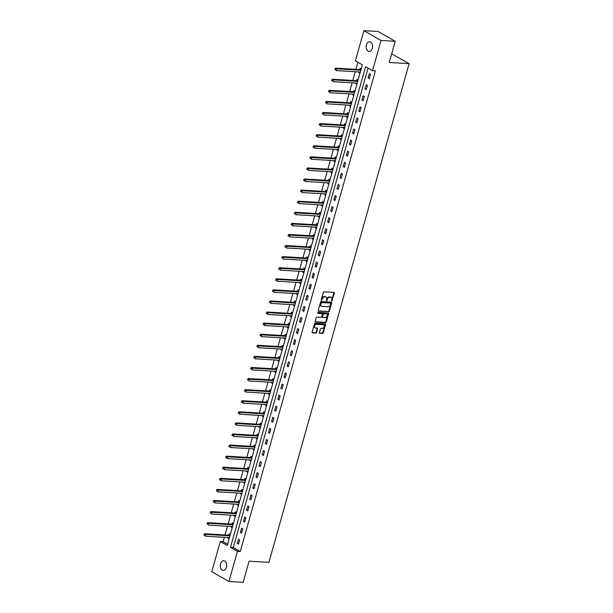 <?xml version="1.0" encoding="UTF-8"?>
<svg xmlns="http://www.w3.org/2000/svg" width="613" height="613" viewBox="0 0 613 613"><rect width="100%" height="100%" fill="white"/><g stroke="black" fill="none" stroke-linecap="round" stroke-linejoin="round"><path stroke-width="0.92" d="M331.794 301.014L334.407 293.137A0.743 0.529 119.8 0 0 334.047 292.409L324.032 291.811A0.743 0.529 119.8 0 0 323.273 292.478L321.189 299.887L321.442 300.401L322.239 298.975A2.383 1.693 119.8 0 1 324.652 296.845L325.488 296.899A2.383 1.693 119.8 0 1 326.039 297.06A2.383 1.693 119.8 0 1 326.637 299.236L326.622 300.707L327.419 299.282A2.383 1.693 119.8 0 1 329.825 297.159L330.66 297.205A2.383 1.693 119.8 0 1 331.219 297.366A2.383 1.693 119.8 0 1 331.817 299.542L331.794 301.014M331.526 300.707L333.939 292.876A0.743 0.529 119.8 0 0 333.932 292.401M321.174 300.094L321.779 298.707L322.239 298.975M326.346 300.401L326.951 299.014L327.419 299.282M220.511 563.899A4.858 3.226 93.4 0 1 223.76 560.742A4.858 3.226 93.4 0 1 226.442 567.286A4.858 3.226 93.4 0 1 223.186 570.442A4.858 3.226 93.4 0 1 220.511 563.899M366.398 44.872A4.858 3.226 93.4 0 1 369.654 41.715A4.858 3.226 93.4 0 1 372.336 48.266A4.858 3.226 93.4 0 1 369.08 51.415A4.858 3.226 93.4 0 1 366.398 44.872M319.335 332.56A0.743 0.529 119.8 0 0 319.695 333.288L322.507 333.457A0.743 0.529 119.8 0 0 323.258 332.79L325.572 324.561A0.743 0.529 119.8 0 0 325.212 323.833L315.197 323.235A0.743 0.529 119.8 0 0 314.446 323.902L312.132 332.131A0.743 0.529 119.8 0 0 312.492 332.859L315.887 333.058A0.743 0.529 119.8 0 0 316.637 332.399L317.626 328.875A0.743 0.529 119.8 0 0 317.266 328.147L315.58 328.047A1.992 1.418 119.8 0 1 315.12 327.909A1.992 1.418 119.8 0 1 314.73 325.779A1.992 1.418 119.8 0 1 316.63 324.315L323.227 324.706A1.992 1.418 119.8 0 1 323.695 324.836A1.992 1.418 119.8 0 1 324.085 326.974A1.992 1.418 119.8 0 1 322.177 328.438L321.082 328.369A0.743 0.529 119.8 0 0 320.331 329.035L319.335 332.56M363.884 30.65L378.06 31.493L395.216 41.293L389.263 62.472L409.109 63.652L268.931 562.351L249.085 561.171L243.131 582.35L228.956 581.507L211.799 571.707L220.289 541.501L227.247 545.478L362.352 64.825L355.394 60.848L363.884 30.65L381.041 40.458L372.551 70.656L365.593 66.679L230.488 547.332L237.446 551.309L228.956 581.507M395.216 41.293L381.041 40.458M368.076 68.097L233.323 547.501L240.281 551.478L375.386 70.824L372.551 70.656M240.281 551.478L237.446 551.309M328.606 311.764A0.743 0.529 119.8 0 0 329.357 311.097L331.671 302.868A0.743 0.529 119.8 0 0 331.311 302.14L321.296 301.542A0.743 0.529 119.8 0 0 320.538 302.209L318.224 310.439A0.743 0.529 119.8 0 0 318.584 311.166L328.139 311.496A0.743 0.529 119.8 0 0 328.897 310.837L331.212 302.6A0.743 0.529 119.8 0 0 331.196 302.132M328.622 313.71L326.308 321.948A0.743 0.529 119.8 0 1 325.557 322.607L315.542 322.017A0.743 0.529 119.8 0 1 315.182 321.281L316.17 317.764A0.743 0.529 119.8 0 1 316.921 317.097L320.982 317.335A0.743 0.529 119.8 0 0 321.733 316.676L322.392 314.339A0.743 0.529 119.8 0 0 322.032 313.603L317.802 313.358L318.078 312.377L328.261 312.982A0.743 0.529 119.8 0 1 328.622 313.71L328.162 313.45L325.848 321.679L326.308 321.948M409.109 63.652L391.692 53.829M369.348 73.644L368.145 77.905L369.31 78.564L370.505 74.303L369.348 73.644M366.229 84.724L365.034 88.992L366.191 89.651L367.386 85.391L366.229 84.724M363.118 95.812L361.915 100.072L363.072 100.739L364.275 96.471L363.118 95.812M360 106.9L358.797 111.16L359.961 111.827L361.157 107.559L360 106.9M356.881 117.98L355.686 122.248L356.843 122.907L358.038 118.646L356.881 117.98M353.77 129.067L352.567 133.335L353.724 133.994L354.927 129.734L353.77 129.067M350.651 140.155L349.456 144.415L350.613 145.082L351.808 140.814L350.651 140.155M347.533 151.242L346.337 155.503L347.494 156.162L348.697 151.901L347.533 151.242M344.422 162.322L343.219 166.59L344.376 167.249L345.579 162.989L344.422 162.322M341.303 173.41L340.108 177.67L341.265 178.337L342.46 174.069L341.303 173.41M338.184 184.498L336.989 188.758L338.146 189.425L339.349 185.157L338.184 184.498M335.073 195.578L333.87 199.846L335.035 200.505L336.231 196.244L335.073 195.578M331.955 206.665L330.759 210.926L331.917 211.592L333.112 207.332L331.955 206.665M328.836 217.753L327.641 222.013L328.798 222.68L330.001 218.412L328.836 217.753M325.725 228.833L324.522 233.101L325.687 233.76L326.882 229.5L325.725 228.833M322.607 239.921L321.411 244.189L322.568 244.848L323.764 240.587L322.607 239.921M319.488 251.008L318.293 255.269L319.45 255.935L320.653 251.667L319.488 251.008M316.377 262.096L315.174 266.356L316.339 267.015L317.534 262.755L316.377 262.096M313.258 273.176L312.063 277.444L313.22 278.103L314.415 273.842L313.258 273.176M310.14 284.263L308.944 288.524L310.101 289.19L311.304 284.922L310.14 284.263M307.029 295.351L305.826 299.611L306.99 300.278L308.186 296.01L307.029 295.351M303.91 306.431L302.715 310.699L303.872 311.358L305.067 307.098L303.91 306.431M300.799 317.519L299.596 321.787L300.753 322.446L301.956 318.185L300.799 317.519M297.68 328.606L296.477 332.867L297.642 333.533L298.837 329.265L297.68 328.606M294.562 339.694L293.366 343.954L294.524 344.613L295.719 340.353L294.562 339.694M291.451 350.774L290.248 355.042L291.405 355.701L292.608 351.441L291.451 350.774M288.332 361.862L287.137 366.122L288.294 366.789L289.489 362.521L288.332 361.862M285.214 372.949L284.018 377.21L285.175 377.876L286.378 373.608L285.214 372.949M282.103 384.029L280.9 388.297L282.057 388.956L283.26 384.696L282.103 384.029M278.984 395.117L277.789 399.385L278.946 400.044L280.141 395.783L278.984 395.117M275.865 406.204L274.67 410.465L275.827 411.131L277.03 406.863L275.865 406.204M272.754 417.292L271.551 421.552L272.708 422.211L273.911 417.951L272.754 417.292M269.636 428.372L268.44 432.64L269.597 433.299L270.793 429.039L269.636 428.372M266.517 439.46L265.322 443.72L266.479 444.387L267.682 440.119L266.517 439.46M263.406 450.547L262.203 454.808L263.368 455.474L264.563 451.206L263.406 450.547M260.287 461.627L259.092 465.895L260.249 466.554L261.445 462.294L260.287 461.627M257.169 472.715L255.973 476.983L257.131 477.642L258.334 473.382L257.169 472.715M254.058 483.803L252.855 488.063L254.02 488.73L255.215 484.462L254.058 483.803M250.939 494.89L249.744 499.151L250.901 499.81L252.096 495.549L250.939 494.89M247.821 505.97L246.625 510.238L247.782 510.897L248.985 506.637L247.821 505.97M244.71 517.058L243.507 521.318L244.671 521.985L245.867 517.717L244.71 517.058M241.591 528.145L240.396 532.406L241.553 533.072L242.748 528.804L241.591 528.145M238.472 539.225L237.277 543.493L238.434 544.152L239.637 539.892L238.472 539.225M357.877 62.273L355.885 69.353M355.226 71.713L352.774 80.441M352.107 82.801L349.655 91.529M348.996 93.889L346.544 102.616M345.878 104.976L343.426 113.696M342.759 116.056L340.307 124.784M339.648 127.144L337.196 135.871M336.529 138.232L334.077 146.951M333.411 149.311L330.959 158.039M330.3 160.399L327.848 169.127M327.181 171.487L324.729 180.214M324.062 182.574L321.61 191.294M320.951 193.654L318.499 202.382M317.833 204.742L315.381 213.47M314.714 215.83L312.262 224.55M311.603 226.91L309.151 235.637M308.485 237.997L306.033 246.725M305.366 249.085L302.914 257.805M302.255 260.173L299.803 268.892M299.136 271.252L296.684 279.98M296.018 282.34L293.566 291.068M292.907 293.428L290.455 302.148M289.788 304.508L287.336 313.235M286.677 315.595L284.217 324.323M283.558 326.683L281.106 335.403M280.44 337.771L277.988 346.491M277.329 348.851L274.877 357.578M274.21 359.938L271.758 368.666M271.092 371.026L268.64 379.746M267.981 382.106L265.529 390.833M264.862 393.194L262.41 401.921M261.743 404.281L259.291 413.001M258.632 415.361L256.18 424.089M255.514 426.449L253.062 435.176M252.395 437.536L249.943 446.264M249.284 448.624L246.832 457.344M246.165 459.704L243.713 468.432M243.047 470.792L240.595 479.519M239.936 481.879L237.484 490.599M236.817 492.959L234.365 501.687M233.699 504.047L231.247 512.774M230.588 515.135L228.136 523.862M227.469 526.222L225.017 534.942M224.35 537.302L223.124 541.67L227.599 544.229M361.187 68.978L360.076 68.342L359.754 69.491M359.065 71.943L358.873 72.602L359.984 73.238M358.069 80.058L356.958 79.429L356.636 80.579M355.946 83.031L355.762 83.69L356.873 84.326M354.95 91.145L353.847 90.509L353.517 91.659M352.827 94.118L352.644 94.777L353.755 95.406M351.839 102.233L350.728 101.597L350.406 102.746M349.716 105.198L349.525 105.857L350.636 106.493M348.72 113.313L347.609 112.685L347.287 113.834M346.598 116.286L346.414 116.945L347.525 117.581M345.602 124.401L344.498 123.765L344.169 124.922M343.479 127.374L343.295 128.033L344.406 128.669M342.491 135.488L341.38 134.852L341.058 136.002M340.368 138.454L340.184 139.12L341.288 139.749M339.372 146.576L338.261 145.94L337.939 147.089M337.25 149.541L337.066 150.2L338.177 150.836M336.253 157.656L335.15 157.028L334.821 158.177M334.131 160.629L333.947 161.288L335.058 161.924M333.143 168.744L332.031 168.108L331.71 169.257M331.02 171.717L330.836 172.376L331.94 173.004M330.024 179.831L328.913 179.195L328.591 180.345M327.901 182.797L327.717 183.456L328.829 184.092M326.905 190.911L325.802 190.283L325.472 191.432M324.783 193.884L324.599 194.543L325.71 195.179M323.794 201.999L322.683 201.363L322.361 202.512M321.672 204.972L321.488 205.631L322.591 206.267M320.676 213.086L319.565 212.45L319.243 213.6M318.553 216.052L318.369 216.718L319.48 217.347M317.557 224.174L316.454 223.538L316.132 224.687M315.434 227.139L315.251 227.798L316.362 228.434M314.446 235.254L313.335 234.626L313.013 235.775M312.324 238.227L312.14 238.886L313.243 239.522M311.327 246.342L310.216 245.706L309.894 246.855M309.205 249.315L309.021 249.974L310.132 250.602M308.216 257.429L307.105 256.793L306.784 257.943M306.094 260.395L305.902 261.054L307.013 261.69M305.098 268.509L303.987 267.881L303.665 269.03M302.975 271.482L302.791 272.141L303.895 272.777M301.979 279.597L300.868 278.961L300.546 280.11M299.857 282.57L299.673 283.229L300.784 283.865M298.868 290.685L297.757 290.049L297.435 291.198M296.746 293.65L296.554 294.309L297.665 294.945M295.75 301.772L294.638 301.136L294.317 302.286M293.627 304.738L293.443 305.397L294.554 306.033M292.631 312.852L291.52 312.216L291.198 313.373M290.508 315.825L290.324 316.484L291.436 317.12M289.52 323.94L288.409 323.304L288.087 324.453M287.397 326.913L287.206 327.572L288.317 328.2M286.401 335.027L285.29 334.391L284.968 335.541M284.279 337.993L284.095 338.652L285.206 339.288M283.283 346.107L282.179 345.479L281.85 346.629M281.16 349.081L280.976 349.739L282.087 350.375M280.172 357.195L279.061 356.559L278.739 357.708M278.049 360.168L277.858 360.827L278.969 361.463M277.053 368.283L275.942 367.647L275.62 368.796M274.93 371.248L274.747 371.907L275.858 372.543M273.934 379.37L272.831 378.734L272.501 379.884M271.812 382.336L271.628 382.995L272.739 383.631M270.823 390.45L269.712 389.814L269.391 390.971M268.701 393.423L268.517 394.082L269.62 394.718M267.705 401.538L266.594 400.902L266.272 402.051M265.582 404.511L265.398 405.17L266.509 405.798M264.586 412.626L263.483 411.99L263.153 413.139M262.464 415.591L262.28 416.25L263.391 416.886M261.475 423.706L260.364 423.077L260.042 424.227M259.353 426.679L259.169 427.338L260.272 427.974M258.357 434.793L257.245 434.157L256.924 435.307M256.234 437.766L256.05 438.425L257.161 439.054M255.238 445.881L254.134 445.245L253.805 446.394M253.115 448.846L252.931 449.505L254.043 450.141M252.127 456.961L251.016 456.333L250.694 457.482M250.004 459.934L249.82 460.593L250.924 461.229M249.008 468.048L247.897 467.412L247.575 468.57M246.886 471.022L246.702 471.681L247.813 472.316M245.897 479.136L244.786 478.5L244.464 479.65M243.775 482.102L243.583 482.768L244.694 483.396M242.779 490.224L241.668 489.588L241.346 490.737M240.656 493.189L240.472 493.848L241.576 494.484M239.66 501.304L238.549 500.675L238.227 501.825M237.537 504.277L237.354 504.936L238.465 505.572M236.549 512.391L235.438 511.755L235.116 512.905M234.427 515.364L234.235 516.023L235.346 516.652M233.43 523.479L232.319 522.843L231.998 523.992M231.308 526.444L231.124 527.103L232.227 527.739M230.312 534.559L229.201 533.931L228.879 535.08M228.189 537.532L228.005 538.191L229.116 538.827M223.124 541.67L220.289 541.501M233.323 547.501L230.488 547.332M358.873 72.602L360.145 72.679M368.145 77.905L369.47 77.981M365.034 88.992L366.352 89.069M355.762 83.69L357.027 83.766M361.915 100.072L363.241 100.157M352.644 94.777L353.908 94.854M358.797 111.16L360.122 111.237M349.525 105.857L350.797 105.934M355.686 122.248L357.011 122.324M346.414 116.945L347.678 117.022M352.567 133.335L353.893 133.412M343.295 128.033L344.56 128.109M349.456 144.415L350.774 144.492M340.184 139.12L341.449 139.189M346.337 155.503L347.663 155.579M337.066 150.2L338.33 150.277M343.219 166.59L344.544 166.667M333.947 161.288L335.219 161.365M340.108 177.67L341.426 177.755M330.836 172.376L332.1 172.445M336.989 188.758L338.315 188.835M327.717 183.456L328.982 183.532M333.87 199.846L335.196 199.922M324.599 194.543L325.871 194.62M330.759 210.926L332.077 211.01M321.488 205.631L322.752 205.707M327.641 222.013L328.966 222.09M318.369 216.718L319.634 216.787M324.522 233.101L325.848 233.178M315.251 227.798L316.523 227.875M321.411 244.189L322.729 244.265M312.14 238.886L313.404 238.963M318.293 255.269L319.618 255.353M309.021 249.974L310.285 250.043M315.174 266.356L316.5 266.433M305.902 261.054L307.174 261.13M312.063 277.444L313.381 277.52M302.791 272.141L304.056 272.218M308.944 288.524L310.27 288.608M299.673 283.229L300.937 283.306M305.826 299.611L307.151 299.688M296.554 294.309L297.826 294.386M302.715 310.699L304.033 310.776M293.443 305.397L294.707 305.473M299.596 321.787L300.922 321.863M290.324 316.484L291.589 316.561M296.477 332.867L297.803 332.951M287.206 327.572L288.478 327.641M293.366 343.954L294.684 344.031M284.095 338.652L285.359 338.728M290.248 355.042L291.573 355.119M280.976 349.739L282.241 349.816M287.137 366.122L288.455 366.206M277.858 360.827L279.13 360.904M284.018 377.21L285.344 377.286M274.747 371.907L276.011 371.984M280.9 388.297L282.225 388.374M271.628 382.995L272.892 383.071M277.789 399.385L279.107 399.461M268.517 394.082L269.781 394.159M274.67 410.465L275.996 410.549M265.398 405.17L266.663 405.239M271.551 421.552L272.877 421.629M262.28 416.25L263.552 416.327M268.44 432.64L269.758 432.717M259.169 427.338L260.433 427.414M265.322 443.72L266.647 443.804M256.05 438.425L257.314 438.502M262.203 454.808L263.529 454.884M252.931 449.505L254.203 449.582M259.092 465.895L260.41 465.972M249.82 460.593L251.085 460.67M255.973 476.983L257.299 477.06M246.702 471.681L247.966 471.757M252.855 488.063L254.18 488.14M243.583 482.768L244.855 482.837M249.744 499.151L251.062 499.227M240.472 493.848L241.737 493.925M246.625 510.238L247.951 510.315M237.354 504.936L238.618 505.012M243.507 521.318L244.832 521.402M234.235 516.023L235.507 516.1M240.396 532.406L241.714 532.482M231.124 527.103L232.388 527.18M237.277 543.493L238.603 543.57M228.005 538.191L229.27 538.268M330.966 297.259A2.383 1.693 119.8 0 0 330.752 297.106A2.383 1.693 119.8 0 0 330.2 296.937L330.66 297.205M326.951 299.014A2.383 1.693 119.8 0 1 329.365 296.891L330.2 296.937M325.794 296.953A2.383 1.693 119.8 0 0 325.58 296.792A2.383 1.693 119.8 0 0 325.02 296.631L325.488 296.899M321.779 298.707A2.383 1.693 119.8 0 1 324.185 296.585L325.02 296.631M318.239 310.906L328.139 311.496M330.675 303.588L330.422 303.075L321.633 302.554L320.821 304.033A2.383 1.693 119.8 0 0 321.419 306.209A2.383 1.693 119.8 0 0 321.971 306.37L327.986 306.73A2.383 1.693 119.8 0 0 330.392 304.6L330.675 303.588M321.197 306.048A2.383 1.693 119.8 0 1 320.951 305.941A2.383 1.693 119.8 0 1 320.354 303.764L321.166 302.293L329.963 302.814M315.189 321.756L325.097 322.346A0.743 0.529 119.8 0 0 325.848 321.679M321.871 313.519A0.743 0.529 119.8 0 0 321.572 313.343L317.534 313.105M325.196 317.588A1.992 1.418 119.8 0 0 327.104 316.124A1.992 1.418 119.8 0 0 326.714 313.994A1.992 1.418 119.8 0 0 326.246 313.856L323.925 313.718A0.743 0.529 119.8 0 0 323.174 314.385L322.515 316.722A0.743 0.529 119.8 0 0 322.875 317.45L325.196 317.588M326.461 313.887A1.992 1.418 119.8 0 0 326.246 313.726A1.992 1.418 119.8 0 0 325.787 313.595L326.246 313.856M322.415 317.182A0.743 0.529 119.8 0 1 322.055 316.454L322.706 314.117A0.743 0.529 119.8 0 1 323.465 313.45L325.787 313.595M328.162 313.45A0.743 0.529 119.8 0 0 328.147 312.975M323.442 324.737A1.992 1.418 119.8 0 0 323.227 324.576A1.992 1.418 119.8 0 0 322.767 324.438L323.227 324.706M314.906 327.748A1.992 1.418 119.8 0 1 314.653 327.641A1.992 1.418 119.8 0 1 314.262 325.511A1.992 1.418 119.8 0 1 316.17 324.047L322.767 324.438M312.14 332.598L315.419 332.798A0.743 0.529 119.8 0 0 316.178 332.131L317.166 328.606A0.743 0.529 119.8 0 0 317.151 328.139M319.35 333.028L322.047 333.188A0.743 0.529 119.8 0 0 322.798 332.53L325.112 324.292A0.743 0.529 119.8 0 0 325.097 323.825M361.141 68.947L359.655 69.53A0.759 0.536 -60.2 0 1 359.433 69.568L335.503 68.143L336.66 68.809L336.162 70.587L360.092 72.005A0.759 0.536 -60.2 0 1 360.291 72.073L360.314 72.081M359.655 69.53L360.812 70.188A0.759 0.536 -60.2 0 1 360.59 70.227L336.66 68.809L334.966 68.832L335.227 69.813L335.426 69.1M335.227 69.813L334.767 69.545M334.966 68.832L335.503 68.143M358.023 80.035L356.544 80.617A0.759 0.536 -60.2 0 1 356.314 80.655L332.384 79.23L333.549 79.897L333.043 81.667L356.973 83.092A0.759 0.536 -60.2 0 1 357.172 83.153L357.195 83.169M357.731 81.261L357.701 81.276A0.759 0.536 -60.2 0 1 357.471 81.314L333.549 79.897L331.848 79.92L332.108 80.893L332.307 80.188M332.108 80.893L331.648 80.632M331.848 79.92L332.384 79.23M354.912 91.122L353.425 91.697A0.759 0.536 -60.2 0 1 353.195 91.735L329.273 90.318L330.43 90.977L329.932 92.755L353.862 94.18A0.759 0.536 -60.2 0 1 354.053 94.241L354.076 94.256M354.613 92.348L354.582 92.364A0.759 0.536 -60.2 0 1 354.36 92.402L330.43 90.977L328.729 91.008L328.997 91.981L329.196 91.268M328.997 91.981L328.53 91.712M328.729 91.008L329.273 90.318M351.793 102.202L350.307 102.785A0.759 0.536 -60.2 0 1 350.084 102.823L326.154 101.406L327.311 102.064L326.813 103.842L350.743 105.26A0.759 0.536 -60.2 0 1 350.942 105.329L350.965 105.344M351.502 103.436L351.471 103.444A0.759 0.536 -60.2 0 1 351.241 103.482L327.311 102.064L325.618 102.087L325.878 103.068L326.078 102.356M325.878 103.068L325.419 102.8M325.618 102.087L326.154 101.406M348.674 113.29L347.196 113.872A0.759 0.536 -60.2 0 1 346.966 113.911L323.036 112.486L324.2 113.152L323.695 114.93L347.625 116.347A0.759 0.536 -60.2 0 1 347.824 116.409L347.847 116.424M348.383 114.524L348.353 114.531A0.759 0.536 -60.2 0 1 348.123 114.57L324.2 113.152L322.499 113.175L322.76 114.148L322.967 113.443M322.76 114.148L322.3 113.888M322.499 113.175L323.036 112.486M345.563 124.378L344.077 124.952A0.759 0.536 -60.2 0 1 343.847 124.991L319.925 123.573L321.082 124.232L320.584 126.01L344.514 127.435A0.759 0.536 -60.2 0 1 344.705 127.496L344.728 127.512M345.265 125.604L345.234 125.619A0.759 0.536 -60.2 0 1 345.012 125.657L321.082 124.232L319.381 124.263L319.649 125.236L319.848 124.523M319.649 125.236L319.181 124.975M319.381 124.263L319.925 123.573M342.445 135.465L340.958 136.04A0.759 0.536 -60.2 0 1 340.736 136.078L316.806 134.661L317.963 135.32L317.465 137.097L341.395 138.515A0.759 0.536 -60.2 0 1 341.594 138.584L341.617 138.599M342.154 136.691L342.123 136.707A0.759 0.536 -60.2 0 1 341.893 136.745L317.963 135.32L316.27 135.35L316.53 136.324L316.729 135.611M316.53 136.324L316.07 136.055M316.27 135.35L316.806 134.661M339.326 146.545L337.847 147.128A0.759 0.536 -60.2 0 1 337.617 147.166L313.687 145.741L314.852 146.407L314.354 148.185L338.276 149.603A0.759 0.536 -60.2 0 1 338.476 149.664L338.499 149.679M339.035 147.779L339.004 147.787A0.759 0.536 -60.2 0 1 338.774 147.825L314.852 146.407L313.151 146.43L313.419 147.411L313.618 146.699M313.419 147.411L312.952 147.143M313.151 146.43L313.687 145.741M336.215 157.633L334.729 158.208A0.759 0.536 -60.2 0 1 334.506 158.254L310.576 156.828L311.733 157.495L311.235 159.265L335.165 160.69A0.759 0.536 -60.2 0 1 335.357 160.752L335.38 160.767M335.916 158.859L335.886 158.874A0.759 0.536 -60.2 0 1 335.663 158.913L311.733 157.495L310.032 157.518L310.301 158.491L310.5 157.786M310.301 158.491L309.833 158.231M310.032 157.518L310.576 156.828M333.097 168.721L331.61 169.295A0.759 0.536 -60.2 0 1 331.388 169.334L307.458 167.916L308.615 168.575L308.117 170.353L332.047 171.778A0.759 0.536 -60.2 0 1 332.246 171.839L332.269 171.855M332.805 169.947L332.775 169.962A0.759 0.536 -60.2 0 1 332.545 170L308.615 168.575L306.921 168.606L307.182 169.579L307.381 168.866M307.182 169.579L306.722 169.311M306.921 168.606L307.458 167.916M329.978 179.801L328.499 180.383A0.759 0.536 -60.2 0 1 328.269 180.421L304.339 179.004L305.504 179.663L305.006 181.44L328.928 182.858A0.759 0.536 -60.2 0 1 329.127 182.927L329.089 182.904M329.687 181.034L329.656 181.042A0.759 0.536 -60.2 0 1 329.426 181.08L305.504 179.663L303.803 179.686L304.071 180.666L304.27 179.954M304.071 180.666L303.604 180.398M303.803 179.686L304.339 179.004M326.867 190.888L325.38 191.471A0.759 0.536 -60.2 0 1 325.158 191.509L301.228 190.084L302.385 190.75L301.887 192.528L325.817 193.946A0.759 0.536 -60.2 0 1 326.009 194.007L326.032 194.022M326.568 192.122L326.537 192.13A0.759 0.536 -60.2 0 1 326.315 192.168L302.385 190.75L300.684 190.773L300.952 191.746L301.152 191.041M300.952 191.746L300.485 191.486M300.684 190.773L301.228 190.084M323.748 201.976L322.262 202.551A0.759 0.536 -60.2 0 1 322.04 202.589L298.11 201.171L299.267 201.83L298.769 203.608L322.699 205.033A0.759 0.536 -60.2 0 1 322.898 205.094L322.921 205.11M323.457 203.202L323.426 203.217A0.759 0.536 -60.2 0 1 323.197 203.255L299.267 201.83L297.573 201.861L297.834 202.834L298.033 202.121M297.834 202.834L297.374 202.574M297.573 201.861L298.11 201.171M320.63 213.063L319.151 213.638A0.759 0.536 -60.2 0 1 318.921 213.676L294.999 212.259L296.156 212.918L295.658 214.696L319.58 216.113A0.759 0.536 -60.2 0 1 319.779 216.182L319.741 216.159M320.338 214.289L320.308 214.297A0.759 0.536 -60.2 0 1 320.086 214.343L296.156 212.918L294.455 212.941L294.723 213.922L294.922 213.209M294.723 213.922L294.255 213.653M294.455 212.941L294.999 212.259M317.519 224.143L316.032 224.726A0.759 0.536 -60.2 0 1 315.81 224.764L291.88 223.339L293.037 224.006L292.539 225.783L316.469 227.201A0.759 0.536 -60.2 0 1 316.66 227.262L316.683 227.277M317.22 225.377L317.189 225.385A0.759 0.536 -60.2 0 1 316.967 225.423L293.037 224.006L291.344 224.029L291.604 225.009L291.803 224.297M291.604 225.009L291.137 224.741M291.344 224.029L291.88 223.339M314.4 235.231L312.914 235.806A0.759 0.536 -60.2 0 1 312.691 235.852L288.761 234.427L289.918 235.093L289.42 236.863L313.35 238.288A0.759 0.536 -60.2 0 1 313.549 238.35L313.572 238.365M314.109 236.457L314.078 236.472A0.759 0.536 -60.2 0 1 313.848 236.511L289.918 235.093L288.225 235.116L288.485 236.089L288.685 235.377M288.485 236.089L288.026 235.829M288.225 235.116L288.761 234.427M311.281 246.319L309.803 246.893A0.759 0.536 -60.2 0 1 309.573 246.932L285.65 245.514L286.807 246.173L286.309 247.951L310.232 249.376A0.759 0.536 -60.2 0 1 310.431 249.437L310.393 249.414M310.99 247.545L310.96 247.56A0.759 0.536 -60.2 0 1 310.737 247.598L286.807 246.173L285.106 246.204L285.374 247.177L285.574 246.464M285.374 247.177L284.907 246.909M285.106 246.204L285.65 245.514M308.17 257.399L306.684 257.981A0.759 0.536 -60.2 0 1 306.462 258.019L282.532 256.602L283.689 257.261L283.191 259.038L307.121 260.456A0.759 0.536 -60.2 0 1 307.312 260.525L307.335 260.54M307.872 258.632L307.841 258.64A0.759 0.536 -60.2 0 1 307.619 258.678L283.689 257.261L281.995 257.284L282.256 258.265L282.455 257.552M282.256 258.265L281.788 257.996M281.995 257.284L282.532 256.602M305.052 268.486L303.573 269.069A0.759 0.536 -60.2 0 1 303.343 269.107L279.413 267.682L280.578 268.348L280.072 270.126L304.002 271.544A0.759 0.536 -60.2 0 1 304.201 271.605L304.224 271.62M304.761 269.712L304.73 269.728A0.759 0.536 -60.2 0 1 304.5 269.766L280.578 268.348L278.877 268.371L279.137 269.345L279.336 268.64M279.137 269.345L278.677 269.084M278.877 268.371L279.413 267.682M301.933 279.574L300.454 280.149A0.759 0.536 -60.2 0 1 300.224 280.187L276.302 278.769L277.459 279.428L276.961 281.206L300.883 282.631A0.759 0.536 -60.2 0 1 301.083 282.693L301.044 282.67M301.642 280.8L301.611 280.815A0.759 0.536 -60.2 0 1 301.389 280.854L277.459 279.428L275.758 279.459L276.026 280.432L276.225 279.72M276.026 280.432L275.559 280.164M275.758 279.459L276.302 278.769M298.822 290.662L297.336 291.236A0.759 0.536 -60.2 0 1 297.113 291.275L273.183 289.857L274.34 290.516L273.842 292.294L297.772 293.711A0.759 0.536 -60.2 0 1 297.972 293.78L297.995 293.796M298.523 291.888L298.493 291.895A0.759 0.536 -60.2 0 1 298.27 291.941L274.34 290.516L272.647 290.539L272.908 291.52L273.107 290.807M272.908 291.52L272.448 291.252M272.647 290.539L273.183 289.857M295.704 301.742L294.225 302.324A0.759 0.536 -60.2 0 1 293.995 302.362L270.065 300.937L271.23 301.604L270.724 303.381L294.654 304.799A0.759 0.536 -60.2 0 1 294.853 304.86L294.876 304.876M295.412 302.975L295.382 302.983A0.759 0.536 -60.2 0 1 295.152 303.021L271.23 301.604L269.528 301.627L269.789 302.6L269.988 301.895M269.789 302.6L269.329 302.339M269.528 301.627L270.065 300.937M292.593 312.829L291.106 313.404A0.759 0.536 -60.2 0 1 290.876 313.442L266.954 312.025L268.111 312.691L267.613 314.461L291.535 315.887A0.759 0.536 -60.2 0 1 291.734 315.948L291.696 315.925M292.294 314.055L292.263 314.071A0.759 0.536 -60.2 0 1 292.041 314.109L268.111 312.691L266.41 312.714L266.678 313.687L266.877 312.975M266.678 313.687L266.211 313.427M266.41 312.714L266.954 312.025M289.474 323.917L287.987 324.492A0.759 0.536 -60.2 0 1 287.765 324.53L263.835 323.112L264.992 323.771L264.494 325.549L288.424 326.974A0.759 0.536 -60.2 0 1 288.623 327.036L288.646 327.051M289.175 325.143L289.152 325.158A0.759 0.536 -60.2 0 1 288.922 325.196L264.992 323.771L263.299 323.802L263.559 324.775L263.759 324.062M263.559 324.775L263.1 324.507M263.299 323.802L263.835 323.112M286.355 334.997L284.876 335.579A0.759 0.536 -60.2 0 1 284.647 335.618L260.717 334.2L261.881 334.859L261.376 336.637L285.306 338.054A0.759 0.536 -60.2 0 1 285.505 338.123L285.528 338.138M286.064 336.231L286.033 336.238A0.759 0.536 -60.2 0 1 285.804 336.276L261.881 334.859L260.18 334.882L260.441 335.863L260.64 335.15M260.441 335.863L259.981 335.595M260.18 334.882L260.717 334.2M283.244 346.084L281.758 346.667A0.759 0.536 -60.2 0 1 281.528 346.705L257.606 345.28L258.763 345.947L258.265 347.724L282.195 349.142A0.759 0.536 -60.2 0 1 282.386 349.203L282.348 349.18M282.945 347.31L282.915 347.326A0.759 0.536 -60.2 0 1 282.693 347.364L258.763 345.947L257.062 345.97L257.33 346.943L257.529 346.238M257.33 346.943L256.862 346.682M257.062 345.97L257.606 345.28M280.126 357.172L278.639 357.747A0.759 0.536 -60.2 0 1 278.417 357.785L254.487 356.368L255.644 357.027L255.146 358.804L279.076 360.229A0.759 0.536 -60.2 0 1 279.275 360.291L279.298 360.306M279.834 358.398L279.804 358.413A0.759 0.536 -60.2 0 1 279.574 358.452L255.644 357.027L253.951 357.057L254.211 358.03L254.41 357.318M254.211 358.03L253.751 357.762M253.951 357.057L254.487 356.368M277.007 368.26L275.528 368.834A0.759 0.536 -60.2 0 1 275.298 368.873L251.368 367.455L252.533 368.114L252.027 369.892L275.957 371.309A0.759 0.536 -60.2 0 1 276.156 371.378L276.179 371.394M276.716 369.486L276.685 369.493A0.759 0.536 -60.2 0 1 276.455 369.532L252.533 368.114L250.832 368.137L251.092 369.118L251.299 368.405M251.092 369.118L250.633 368.85M250.832 368.137L251.368 367.455M273.896 379.34L272.41 379.922A0.759 0.536 -60.2 0 1 272.18 379.96L248.257 378.535L249.414 379.202L248.916 380.979L272.846 382.397A0.759 0.536 -60.2 0 1 273.038 382.458L273 382.435M273.597 380.573L273.567 380.581A0.759 0.536 -60.2 0 1 273.344 380.619L249.414 379.202L247.713 379.225L247.981 380.198L248.181 379.493M247.981 380.198L247.514 379.937M247.713 379.225L248.257 378.535M270.777 390.427L269.291 391.002A0.759 0.536 -60.2 0 1 269.069 391.04L245.139 389.623L246.296 390.289L245.798 392.059L269.728 393.485A0.759 0.536 -60.2 0 1 269.927 393.546L269.95 393.561M270.486 391.653L270.456 391.669A0.759 0.536 -60.2 0 1 270.226 391.707L246.296 390.289L244.602 390.312L244.863 391.286L245.062 390.573M244.863 391.286L244.403 391.025M244.602 390.312L245.139 389.623M267.659 401.515L266.18 402.09A0.759 0.536 -60.2 0 1 265.95 402.128L242.02 400.71L243.185 401.369L242.687 403.147L266.609 404.565A0.759 0.536 -60.2 0 1 266.808 404.634L266.831 404.649M267.368 402.741L267.337 402.756A0.759 0.536 -60.2 0 1 267.107 402.795L243.185 401.369L241.484 401.4L241.752 402.373L241.951 401.661M241.752 402.373L241.284 402.105M241.484 401.4L242.02 400.71M264.548 412.595L263.061 413.177A0.759 0.536 -60.2 0 1 262.839 413.216L238.909 411.79L240.066 412.457L239.568 414.235L263.498 415.652A0.759 0.536 -60.2 0 1 263.69 415.721L263.651 415.691M264.249 413.829L264.218 413.836A0.759 0.536 -60.2 0 1 263.996 413.875L240.066 412.457L238.365 412.48L238.633 413.461L238.832 412.748M238.633 413.461L238.166 413.193M238.365 412.48L238.909 411.79M261.429 423.683L259.943 424.265A0.759 0.536 -60.2 0 1 259.72 424.303L235.79 422.878L236.947 423.545L236.449 425.322L260.379 426.74A0.759 0.536 -60.2 0 1 260.579 426.801L260.602 426.817M261.138 424.909L261.107 424.924A0.759 0.536 -60.2 0 1 260.877 424.962L236.947 423.545L235.254 423.568L235.515 424.541L235.714 423.836M235.515 424.541L235.055 424.28M235.254 423.568L235.79 422.878M258.311 434.77L256.832 435.345A0.759 0.536 -60.2 0 1 256.602 435.383L232.679 433.966L233.837 434.625L233.338 436.402L257.261 437.828A0.759 0.536 -60.2 0 1 257.46 437.889L257.483 437.904M258.019 435.996L257.989 436.012A0.759 0.536 -60.2 0 1 257.759 436.05L233.837 434.625L232.135 434.655L232.404 435.628L232.603 434.916M232.404 435.628L231.936 435.36M232.135 434.655L232.679 433.966M255.2 445.85L253.713 446.433A0.759 0.536 -60.2 0 1 253.491 446.471L229.561 445.053L230.718 445.712L230.22 447.49L254.15 448.908A0.759 0.536 -60.2 0 1 254.341 448.977L254.303 448.954M254.901 447.084L254.87 447.092A0.759 0.536 -60.2 0 1 254.648 447.13L230.718 445.712L229.017 445.735L229.285 446.716L229.484 446.003M229.285 446.716L228.818 446.448M229.017 445.735L229.561 445.053M252.081 456.938L250.594 457.52A0.759 0.536 -60.2 0 1 250.372 457.559L226.442 456.133L227.599 456.8L227.101 458.578L251.031 459.995A0.759 0.536 -60.2 0 1 251.23 460.056L251.253 460.072M251.79 458.172L251.759 458.179A0.759 0.536 -60.2 0 1 251.529 458.217L227.599 456.8L225.906 456.823L226.166 457.796L226.366 457.091M226.166 457.796L225.707 457.536M225.906 456.823L226.442 456.133M248.962 468.025L247.483 468.6A0.759 0.536 -60.2 0 1 247.254 468.639L223.331 467.221L224.488 467.88L223.99 469.658L247.913 471.083A0.759 0.536 -60.2 0 1 248.112 471.144L248.135 471.159M248.671 469.251L248.64 469.267A0.759 0.536 -60.2 0 1 248.418 469.305L224.488 467.88L222.787 467.911L223.055 468.884L223.255 468.171M223.055 468.884L222.588 468.623M222.787 467.911L223.331 467.221M245.851 479.113L244.365 479.688A0.759 0.536 -60.2 0 1 244.143 479.726L220.213 478.309L221.37 478.968L220.872 480.745L244.802 482.163A0.759 0.536 -60.2 0 1 244.993 482.232L244.955 482.209M245.552 480.339L245.522 480.354A0.759 0.536 -60.2 0 1 245.3 480.393L221.37 478.968L219.676 478.998L219.937 479.971L220.136 479.259M219.937 479.971L219.469 479.703M219.676 478.998L220.213 478.309M242.733 490.193L241.246 490.775A0.759 0.536 -60.2 0 1 241.024 490.814L217.094 489.389L218.251 490.055L217.753 491.833L241.683 493.25A0.759 0.536 -60.2 0 1 241.882 493.312L241.905 493.327M242.441 491.427L242.411 491.434A0.759 0.536 -60.2 0 1 242.181 491.473L218.251 490.055L216.558 490.078L216.818 491.059L217.017 490.346M216.818 491.059L216.358 490.791M216.558 490.078L217.094 489.389M239.614 501.281L238.135 501.855A0.759 0.536 -60.2 0 1 237.905 501.901L213.983 500.476L215.14 501.143L214.642 502.913L238.564 504.338A0.759 0.536 -60.2 0 1 238.764 504.399L238.786 504.415M239.323 502.507L239.292 502.522A0.759 0.536 -60.2 0 1 239.07 502.56L215.14 501.143L213.439 501.166L213.707 502.139L213.906 501.434M213.707 502.139L213.24 501.878M213.439 501.166L213.983 500.476M236.503 512.368L235.017 512.943A0.759 0.536 -60.2 0 1 234.794 512.981L210.864 511.564L212.021 512.223L211.523 514L235.453 515.426A0.759 0.536 -60.2 0 1 235.645 515.487L235.607 515.464M236.204 513.594L236.174 513.61A0.759 0.536 -60.2 0 1 235.951 513.648L212.021 512.223L210.328 512.253L210.588 513.227L210.788 512.514M210.588 513.227L210.121 512.958M210.328 512.253L210.864 511.564M233.384 523.448L231.906 524.031A0.759 0.536 -60.2 0 1 231.676 524.069L207.746 522.651L208.91 523.31L208.405 525.088L232.335 526.506A0.759 0.536 -60.2 0 1 232.534 526.575L232.557 526.59M233.093 524.682L233.063 524.69A0.759 0.536 -60.2 0 1 232.833 524.728L208.91 523.31L207.209 523.333L207.47 524.314L207.669 523.602M207.47 524.314L207.01 524.046M207.209 523.333L207.746 522.651M230.273 534.536L228.787 535.118A0.759 0.536 -60.2 0 1 228.557 535.157L204.635 533.731L205.792 534.398L205.294 536.176L229.216 537.593A0.759 0.536 -60.2 0 1 229.415 537.655L229.438 537.67M229.975 535.77L229.944 535.777A0.759 0.536 -60.2 0 1 229.722 535.816L205.792 534.398L204.091 534.421L204.359 535.394L204.558 534.689M204.359 535.394L203.891 535.134M204.091 534.421L204.635 533.731M331.863 300.286L332.323 300.546M321.511 299.673L321.971 299.933M326.683 299.979L327.15 300.24M329.365 296.891L329.825 297.159M324.185 296.585L324.652 296.845M333.939 292.876L334.407 293.137M331.212 302.6L331.671 302.868M328.897 310.837L329.357 311.097M321.166 302.293L321.633 302.554M320.637 302.753L321.105 303.021M320.354 303.764L320.821 304.033M325.097 322.346L325.557 322.607M321.572 313.343L322.032 313.603M323.465 313.45L323.925 313.718M322.706 314.117L323.174 314.385M322.055 316.454L322.515 316.722M316.17 324.047L316.63 324.315M317.166 328.606L317.626 328.875M316.178 332.131L316.637 332.399M315.419 332.798L315.887 333.058M325.112 324.292L325.572 324.561M322.798 332.53L323.258 332.79M322.047 333.188L322.507 333.457M359.433 69.568L360.59 70.227M356.544 80.617L357.701 81.276M356.314 80.655L357.471 81.314M353.425 91.697L354.582 92.364M353.195 91.735L354.36 92.402M350.307 102.785L351.471 103.444M350.084 102.823L351.241 103.482M347.196 113.872L348.353 114.531M346.966 113.911L348.123 114.57M344.077 124.952L345.234 125.619M343.847 124.991L345.012 125.657M340.958 136.04L342.123 136.707M340.736 136.078L341.893 136.745M337.847 147.128L339.004 147.787M337.617 147.166L338.774 147.825M334.729 158.208L335.886 158.874M334.506 158.254L335.663 158.913M331.61 169.295L332.775 169.962M331.388 169.334L332.545 170M328.499 180.383L329.656 181.042M328.269 180.421L329.426 181.08M325.38 191.471L326.537 192.13M325.158 191.509L326.315 192.168M322.262 202.551L323.426 203.217M322.04 202.589L323.197 203.255M319.151 213.638L320.308 214.297M318.921 213.676L320.086 214.343M316.032 224.726L317.189 225.385M315.81 224.764L316.967 225.423M312.914 235.806L314.078 236.472M312.691 235.852L313.848 236.511M309.803 246.893L310.96 247.56M309.573 246.932L310.737 247.598M306.684 257.981L307.841 258.64M306.462 258.019L307.619 258.678M303.573 269.069L304.73 269.728M303.343 269.107L304.5 269.766M300.454 280.149L301.611 280.815M300.224 280.187L301.389 280.854M297.336 291.236L298.493 291.895M297.113 291.275L298.27 291.941M294.225 302.324L295.382 302.983M293.995 302.362L295.152 303.021M291.106 313.404L292.263 314.071M290.876 313.442L292.041 314.109M287.987 324.492L289.152 325.158M287.765 324.53L288.922 325.196M284.876 335.579L286.033 336.238M284.647 335.618L285.804 336.276M281.758 346.667L282.915 347.326M281.528 346.705L282.693 347.364M278.639 357.747L279.804 358.413M278.417 357.785L279.574 358.452M275.528 368.834L276.685 369.493M275.298 368.873L276.455 369.532M272.41 379.922L273.567 380.581M272.18 379.96L273.344 380.619M269.291 391.002L270.456 391.669M269.069 391.04L270.226 391.707M266.18 402.09L267.337 402.756M265.95 402.128L267.107 402.795M263.061 413.177L264.218 413.836M262.839 413.216L263.996 413.875M259.943 424.265L261.107 424.924M259.72 424.303L260.877 424.962M256.832 435.345L257.989 436.012M256.602 435.383L257.759 436.05M253.713 446.433L254.87 447.092M253.491 446.471L254.648 447.13M250.594 457.52L251.759 458.179M250.372 457.559L251.529 458.217M247.483 468.6L248.64 469.267M247.254 468.639L248.418 469.305M244.365 479.688L245.522 480.354M244.143 479.726L245.3 480.393M241.246 490.775L242.411 491.434M241.024 490.814L242.181 491.473M238.135 501.855L239.292 502.522M237.905 501.901L239.07 502.56M235.017 512.943L236.174 513.61M234.794 512.981L235.951 513.648M231.906 524.031L233.063 524.69M231.676 524.069L232.833 524.728M228.787 535.118L229.944 535.777M228.557 535.157L229.722 535.816M330.752 297.106L331.219 297.366M325.58 296.792L326.039 297.06M330.085 302.845L330.545 303.113M320.951 305.941L321.419 306.209M321.741 313.389L322.208 313.657M326.246 313.726L326.714 313.994M322.239 317.136L322.706 317.396M323.227 324.576L323.695 324.836M314.653 327.641L315.12 327.909"/></g></svg>

